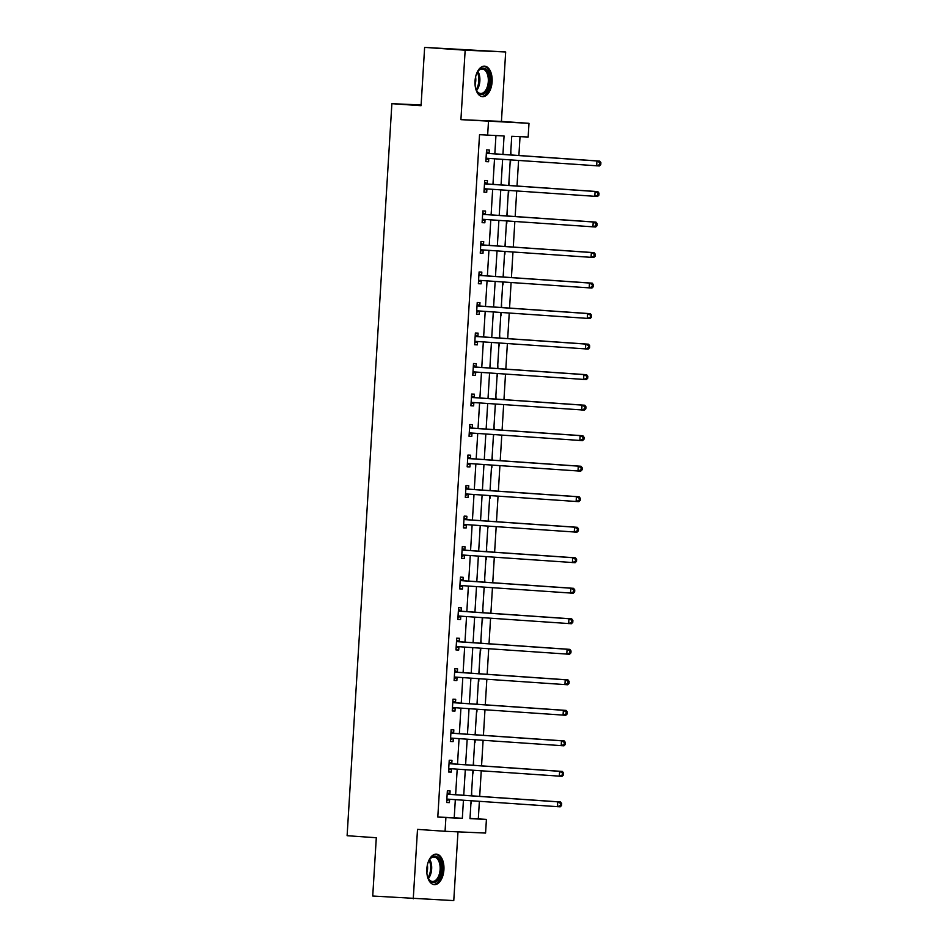 <?xml version="1.0" encoding="UTF-8"?>
<svg xmlns="http://www.w3.org/2000/svg" width="948" height="948" viewBox="0 0 948 948"><rect width="100%" height="100%" fill="white"/><g stroke="black" fill="none" stroke-linecap="round" stroke-linejoin="round"><path stroke-width="1.42" d="M443.913 869.766A15.287 8.544 94 0 0 436.424 854.136A15.287 8.544 94 0 0 426.825 869.02A15.287 8.544 94 0 0 434.314 884.638A15.287 8.544 94 0 0 443.913 869.766M492.107 81.777A15.287 8.544 94 0 0 484.618 66.159A15.287 8.544 94 0 0 475.031 81.03A15.287 8.544 94 0 0 482.508 96.66A15.287 8.544 94 0 0 492.107 81.777M470.007 818.444L486.419 819.368L485.577 833.055L445.062 831.289L445.904 817.591L462.328 818.314L463.442 800.231M421.113 104.955L391.88 103.676L347.11 835.709L376.297 837.736L372.73 896.026L453.772 900.6L457.979 831.846M391.88 103.676L421.066 105.702L424.633 47.4L505.675 51.974L465.16 50.197L460.918 119.649L528.996 123.323L528.154 137.022L511.73 136.299L510.593 154.927M460.918 119.649L501.433 121.415L505.675 51.974M501.433 121.415L528.996 123.323M478.313 818.799L479.38 801.333M479.688 796.379L481.252 770.819M481.548 765.854L483.113 740.293M483.421 735.34L484.985 709.779M485.281 704.826L486.845 679.266M487.154 674.301L488.718 648.74M489.014 643.787L490.578 618.226M490.886 613.273L492.45 587.713M492.747 582.747L494.311 557.187M494.619 552.234L496.183 526.673M496.479 521.72L498.044 496.16M498.352 491.194L499.916 465.634M500.212 460.681L501.776 435.12M502.084 430.167L503.649 404.606M503.957 399.641L505.509 374.081M505.817 369.127L507.381 343.567M507.69 338.614L509.242 313.053M509.55 308.088L511.114 282.528M511.422 277.574L512.975 252.014M513.283 247.061L514.847 221.5M515.155 216.535L516.719 190.975M517.016 186.021L518.58 160.461M518.888 155.508L520.037 136.666M424.633 47.4L465.16 50.197M510.83 150.957L510.96 154.951M510.486 162.712L510.652 159.916M508.969 181.483L509.088 185.476M508.614 193.238L508.792 190.429M507.097 211.997L507.227 215.99M506.753 223.752L506.919 220.955M505.237 242.51L505.355 246.504M504.881 254.265L505.059 251.469M503.364 273.036L503.495 277.029M503.021 284.791L503.187 281.983M501.504 303.55L501.622 307.543M501.148 315.305L501.326 312.508M499.632 334.063L499.762 338.057M499.288 345.819L499.454 343.022M497.771 364.589L497.89 368.582M497.416 376.344L497.593 373.536M495.899 395.103L496.029 399.096M495.188 406.846L495.721 404.061M494.038 425.616L494.157 429.61M493.316 437.36L493.861 434.575M492.166 456.142L492.296 460.136M491.822 467.897L491.988 465.089M490.306 486.656L490.424 490.649M489.95 498.411L490.116 495.614M488.433 517.17L488.564 521.163M487.71 528.913L488.256 526.128M486.573 547.695L486.691 551.689M486.217 559.45L486.383 556.642M484.701 578.209L484.831 582.202M483.978 589.952L484.523 587.168M482.84 608.723L482.959 612.716M482.485 620.478L482.651 617.681M480.968 639.248L481.098 643.242M480.612 651.003L480.79 648.195M479.107 669.762L479.226 673.755M478.752 681.517L478.918 678.721M477.235 700.276L477.354 704.269M476.88 712.031L477.057 709.234M475.363 730.801L475.493 734.795M475.019 742.557L475.185 739.748M473.502 761.315L473.621 765.309M473.147 773.07L473.325 770.274M471.63 791.829L471.76 795.822M471.286 803.584L471.452 800.787M502.938 154.406L504.063 135.967L479.534 134.687L437.798 817.034L454.222 817.745L455.324 799.674M455.632 794.708L457.197 769.16M457.505 764.195L459.057 738.634M459.365 733.681L460.929 708.12M461.238 703.155L462.802 677.607M463.098 672.642L464.662 647.081M464.97 642.128L466.534 616.567M466.831 611.602L468.395 586.054M468.703 581.088L470.267 555.528M470.564 550.575L472.128 525.014M472.436 520.049L474 494.501M474.296 489.535L475.86 463.975M476.169 459.022L477.733 433.461M478.029 428.496L479.593 402.947M479.901 397.982L481.466 372.422M481.762 367.469L483.326 341.908M483.634 336.943L485.198 311.394M485.495 306.429L487.059 280.869M487.367 275.915L488.931 250.355M489.227 245.39L490.791 219.841M491.1 214.876L492.664 189.316M492.96 184.362L494.524 158.802M494.832 153.837L495.946 135.611M489.109 153.185L489.298 150.021L486.561 149.903L485.85 161.634L488.587 161.752L488.777 158.589M487.236 183.711L487.438 180.535L484.701 180.416L483.978 192.16L486.715 192.278L486.905 189.114M485.376 214.224L485.566 211.06L482.828 210.942L482.117 222.673L484.855 222.792L485.044 219.628M483.504 244.738L483.705 241.574L480.968 241.456L480.245 253.187L482.982 253.306L483.172 250.142M481.643 275.264L481.833 272.088L479.096 271.969L478.373 283.713L481.122 283.831L481.311 280.667M479.771 305.777L479.972 302.613L477.235 302.495L476.512 314.226L479.25 314.345L479.439 311.181M477.911 336.291L478.1 333.127L475.363 333.009L474.64 344.74L477.377 344.859L477.579 341.695M476.038 366.817L476.24 363.641L473.502 363.522L472.779 375.266L475.517 375.384L475.706 372.22M474.178 397.331L474.367 394.167L471.63 394.048L470.907 405.78L473.644 405.898L473.846 402.734M472.305 427.844L472.507 424.68L469.77 424.562L469.047 436.293L471.784 436.412L471.974 433.248M470.445 458.37L470.635 455.194L467.897 455.076L467.174 466.819L469.912 466.937L470.113 463.773M468.573 488.884L468.762 485.72L466.025 485.601L465.314 497.333L468.051 497.451L468.241 494.287M466.712 519.397L466.902 516.233L464.165 516.115L463.442 527.846L466.179 527.965L466.38 524.801M464.84 549.923L465.03 546.747L462.292 546.629L461.581 558.372L464.319 558.49L464.508 555.327M462.98 580.437L463.169 577.273L460.432 577.154L459.709 588.886L462.446 589.004L462.648 585.84M461.107 610.95L461.297 607.787L458.559 607.668L457.848 619.4L460.586 619.518L460.775 616.354M459.247 641.476L459.436 638.3L456.699 638.182L455.976 649.925L458.714 650.044L458.915 646.88M457.374 671.99L457.564 668.826L454.827 668.707L454.116 680.439L456.853 680.557L457.043 677.393M455.514 702.504L455.704 699.34L452.966 699.221L452.243 710.953L454.981 711.071L455.182 707.907M453.642 733.029L453.831 729.853L451.094 729.735L450.383 741.478L453.12 741.597L453.31 738.433M451.781 763.543L451.971 760.379L449.234 760.26L448.511 771.992L451.248 772.11L451.449 768.947M449.909 794.057L450.099 790.893L447.361 790.774L446.65 802.506L449.388 802.624L449.577 799.46M445.062 831.289L417.511 829.381L413.257 898.822M437.798 817.034L445.904 817.591M487.639 135.244L488.481 121.557M471.085 800.764L469.995 818.645L486.419 819.368M510.285 159.892L508.721 185.453M508.424 190.406L506.86 215.966M506.552 220.92L504.988 246.48M504.692 251.445L503.127 277.006M502.819 281.959L501.255 307.519M500.959 312.473L499.395 338.033M499.086 342.998L497.522 368.559M497.226 373.512L495.662 399.072M495.354 404.026L493.79 429.586M493.493 434.551L491.929 460.112M491.621 465.065L490.057 490.626M489.761 495.579L488.196 521.139M487.888 526.104L486.324 551.665M486.016 556.618L484.464 582.179M484.155 587.132L482.591 612.692M482.283 617.658L480.731 643.218M480.423 648.171L478.859 673.732M478.55 678.685L476.998 704.245M476.69 709.211L475.126 734.771M474.818 739.724L473.253 765.285M472.957 770.238L471.393 795.799M463.738 795.277L465.302 769.717M465.61 764.752L467.174 739.191M467.471 734.238L469.035 708.677M469.343 703.724L470.907 678.164M471.203 673.199L472.768 647.638M473.076 642.685L474.64 617.124M474.936 612.171L476.5 586.611M476.808 581.645L478.373 556.085M478.669 551.132L480.233 525.571M480.541 520.618L482.105 495.057M482.402 490.092L483.966 464.532M484.274 459.579L485.838 434.018M486.134 429.065L487.699 403.504M488.007 398.539L489.571 372.979M489.867 368.025L491.431 342.465M491.739 337.512L493.304 311.951M493.6 306.986L495.164 281.426M495.472 276.472L497.036 250.912M497.333 245.959L498.897 220.398M499.205 215.433L500.769 189.873M501.065 184.919L502.63 159.359M454.222 817.745L462.328 818.314M485.85 161.575L488.587 161.752M483.978 192.089L486.715 192.278M482.117 222.602L484.855 222.792M480.245 253.128L482.982 253.306M478.385 283.642L481.122 283.831M476.512 314.155L479.25 314.345M474.652 344.681L477.377 344.859M472.779 375.195L475.517 375.384M470.919 405.708L473.644 405.898M469.047 436.234L471.784 436.412M467.186 466.748L469.912 466.937M465.314 497.262L468.051 497.451M463.454 527.787L466.179 527.965M461.581 558.301L464.319 558.49M459.721 588.815L462.446 589.004M457.848 619.34L460.586 619.518M455.988 649.854L458.714 650.044M454.116 680.368L456.853 680.557M452.255 710.893L454.981 711.071M450.383 741.407L453.12 741.597M448.523 771.921L451.248 772.11M446.65 802.446L449.388 802.624M600.771 164.62L600.89 162.665L599.8 162.618L599.669 164.573L600.771 164.62L599.397 165.971L486.893 158.269A1.955 1.623 -87.5 0 0 486.288 158.375L486.04 158.47M599.669 164.573L596.659 165.853L596.956 160.97L599.693 161.089L489.938 153.505A1.955 1.623 -87.5 0 1 489.334 153.315L486.454 151.668M486.371 153.066L486.597 153.197A1.955 1.623 -87.5 0 0 487.201 153.386L596.956 160.97L599.8 162.618M489.204 158.434A1.955 1.623 -87.5 0 0 489.026 158.494L485.957 159.726M600.89 162.665L599.693 161.089M476.334 74.276A13.225 7.394 -86 0 1 477.97 71.23A13.225 7.394 -86 0 1 479.273 69.725A13.225 7.394 -86 0 1 489.073 74.999A13.225 7.394 -86 0 1 485.269 92.916A13.225 7.394 -86 0 1 476.619 90.724A13.225 7.394 -86 0 1 475.422 87.477M476.429 90.333A12.253 6.849 94 0 0 480.612 93.485A12.253 6.849 94 0 0 484.238 92.003A12.253 6.849 94 0 0 488.267 78.471A12.253 6.849 94 0 0 482.307 69.038A12.253 6.849 94 0 0 478.681 70.519A12.253 6.849 94 0 0 477.721 71.586M481.513 96.483A15.192 8.496 94 0 0 485.708 94.634A15.192 8.496 94 0 0 490.732 78.115A15.192 8.496 94 0 0 483.61 66.194M475.588 76.978A9.646 5.392 -86 0 1 475.055 84.692M428.141 862.265A13.225 7.394 -86 0 1 429.776 859.208A13.225 7.394 -86 0 1 437.846 857.395A13.225 7.394 -86 0 1 441.46 869.624A13.225 7.394 -86 0 1 436.27 881.545A13.225 7.394 -86 0 1 428.425 878.701A13.225 7.394 -86 0 1 427.228 875.466M428.235 878.31A12.253 6.849 94 0 0 432.418 881.462A12.253 6.849 94 0 0 440.109 869.541A12.253 6.849 94 0 0 434.113 857.028A12.253 6.849 94 0 0 429.527 859.575M427.382 864.967A9.646 5.392 -86 0 1 427.584 868.712A9.646 5.392 -86 0 1 426.861 872.681M433.319 884.472A15.192 8.496 94 0 0 442.562 869.672A15.192 8.496 94 0 0 435.416 854.172M598.899 195.134L599.018 193.179L597.927 193.131L597.809 195.087L598.899 195.134L597.524 196.497L485.032 188.794A1.955 1.623 -87.5 0 0 484.416 188.889L484.167 188.984M597.809 195.087L594.787 196.378L595.083 191.484L597.821 191.603L488.066 184.019A1.955 1.623 -87.5 0 1 487.473 183.841L484.582 182.194M484.499 183.58L484.736 183.722A1.955 1.623 -87.5 0 0 485.329 183.9L595.083 191.484L597.927 193.131M487.331 188.948A1.955 1.623 -87.5 0 0 487.154 189.008L484.096 190.252M599.018 193.179L597.821 191.603M597.039 225.66L597.157 223.692L596.067 223.645L595.937 225.612L597.039 225.66L595.664 227.01L483.16 219.308A1.955 1.623 -87.5 0 0 482.556 219.403L482.307 219.509M595.937 225.612L592.927 226.892L593.223 221.998L595.96 222.116L486.206 214.532A1.955 1.623 -87.5 0 1 485.601 214.355L482.722 212.708M482.639 214.106L482.864 214.236A1.955 1.623 -87.5 0 0 483.468 214.414L593.223 221.998L596.067 223.645M485.471 219.462A1.955 1.623 -87.5 0 0 485.293 219.533L482.224 220.766M597.157 223.692L595.96 222.116M595.166 256.173L595.285 254.218L594.195 254.171L594.076 256.126L595.166 256.173L593.792 257.524L481.3 249.822A1.955 1.623 -87.5 0 0 480.683 249.928L480.435 250.023M594.076 256.126L591.054 257.406L591.351 252.524L594.088 252.642L484.333 245.058A1.955 1.623 -87.5 0 1 483.741 244.868L480.849 243.221M480.766 244.62L481.003 244.75A1.955 1.623 -87.5 0 0 481.596 244.94L591.351 252.524L594.195 254.171M483.599 249.988A1.955 1.623 -87.5 0 0 483.421 250.047L480.363 251.279M595.285 254.218L594.088 252.642M593.306 286.687L593.424 284.732L592.334 284.684L592.204 286.64L593.306 286.687L591.931 288.05L479.427 280.347A1.955 1.623 -87.5 0 0 478.823 280.442L478.574 280.537M592.204 286.64L589.194 287.931L589.49 283.037L592.227 283.156L482.473 275.572A1.955 1.623 -87.5 0 1 481.868 275.394L478.989 273.747M478.906 275.133L479.131 275.276A1.955 1.623 -87.5 0 0 479.735 275.453L589.49 283.037L592.334 284.684M481.738 280.501A1.955 1.623 -87.5 0 0 481.56 280.561L478.491 281.805M593.424 284.732L592.227 283.156M591.434 317.213L591.552 315.246L590.462 315.198L590.343 317.165L591.434 317.213L590.059 318.564L477.567 310.861A1.955 1.623 -87.5 0 0 476.951 310.956L476.702 311.062M590.343 317.165L587.322 318.445L587.618 313.551L590.355 313.67L480.6 306.086A1.955 1.623 -87.5 0 1 480.008 305.908L477.117 304.261M477.034 305.659L477.271 305.789A1.955 1.623 -87.5 0 0 477.863 305.967L587.618 313.551L590.462 315.198M479.866 311.015A1.955 1.623 -87.5 0 0 479.688 311.086L476.631 312.319M591.552 315.246L590.355 313.67M589.573 347.726L589.692 345.771L588.59 345.724L588.471 347.679L589.573 347.726L588.198 349.077L475.695 341.375A1.955 1.623 -87.5 0 0 475.078 341.481L474.841 341.576M588.471 347.679L585.461 348.959L585.757 344.077L588.495 344.195L478.74 336.611A1.955 1.623 -87.5 0 1 478.136 336.421L475.256 334.774M475.173 336.173L475.398 336.303A1.955 1.623 -87.5 0 0 476.003 336.493L585.757 344.077L588.59 345.724M478.005 341.541A1.955 1.623 -87.5 0 0 477.816 341.6L474.758 342.832M589.692 345.771L588.495 344.195M587.701 378.24L587.819 376.285L586.729 376.238L586.611 378.193L587.701 378.24L586.326 379.603L473.834 371.9A1.955 1.623 -87.5 0 0 473.218 371.995L472.969 372.09M586.611 378.193L583.589 379.484L583.885 374.59L586.622 374.709L476.868 367.125A1.955 1.623 -87.5 0 1 476.275 366.947L473.384 365.3M473.301 366.686L473.538 366.829A1.955 1.623 -87.5 0 0 474.13 367.006L583.885 374.59L586.729 376.238M476.133 372.054A1.955 1.623 -87.5 0 0 475.955 372.114L472.898 373.358M587.819 376.285L586.622 374.709M585.84 408.766L585.959 406.799L584.857 406.751L584.738 408.718L585.84 408.766L584.466 410.117L471.962 402.414A1.955 1.623 -87.5 0 0 471.346 402.509L471.109 402.616M584.738 408.718L581.728 409.998L582.025 405.104L584.762 405.223L475.007 397.639A1.955 1.623 -87.5 0 1 474.403 397.461L471.523 395.814M471.44 397.212L471.666 397.342A1.955 1.623 -87.5 0 0 472.258 397.52L582.025 405.104L584.857 406.751M474.273 402.58A1.955 1.623 -87.5 0 0 474.083 402.639L471.026 403.872M585.959 406.799L584.762 405.223M583.968 439.279L584.087 437.324L582.996 437.277L582.878 439.232L583.968 439.279L582.593 440.63L470.101 432.928A1.955 1.623 -87.5 0 0 469.485 433.035L469.236 433.129M582.878 439.232L579.856 440.512L580.152 435.63L582.89 435.748L473.135 428.164A1.955 1.623 -87.5 0 1 472.542 427.975L469.651 426.327M469.568 427.726L469.805 427.856A1.955 1.623 -87.5 0 0 470.398 428.046L580.152 435.63L582.996 437.277M472.4 433.094A1.955 1.623 -87.5 0 0 472.223 433.153L469.165 434.385M584.087 437.324L582.89 435.748M582.108 469.793L582.226 467.838L581.124 467.791L581.005 469.746L582.108 469.793L580.733 471.156L468.229 463.454A1.955 1.623 -87.5 0 0 467.613 463.548L467.376 463.643M581.005 469.746L577.996 471.038L578.292 466.143L581.029 466.262L471.263 458.678A1.955 1.623 -87.5 0 1 470.67 458.5L467.791 456.853M467.708 458.24L467.933 458.382A1.955 1.623 -87.5 0 0 468.525 458.559L578.292 466.143L581.124 467.791M470.54 463.608A1.955 1.623 -87.5 0 0 470.35 463.667L467.293 464.911M582.226 467.838L581.029 466.262M580.235 500.319L580.354 498.352L579.264 498.304L579.145 500.271L580.235 500.319L578.861 501.67L466.369 493.967A1.955 1.623 -87.5 0 0 465.752 494.062L465.504 494.169M579.145 500.271L576.123 501.551L576.42 496.657L579.157 496.776L469.402 489.192A1.955 1.623 -87.5 0 1 468.81 489.014L465.918 487.367M465.835 488.765L466.072 488.895A1.955 1.623 -87.5 0 0 466.665 489.073L576.42 496.657L579.264 498.304M468.668 494.133A1.955 1.623 -87.5 0 0 468.49 494.192L465.432 495.425M580.354 498.352L579.157 496.776M578.375 530.833L578.493 528.877L577.391 528.83L577.273 530.785L578.375 530.833L577 532.184L464.496 524.481A1.955 1.623 -87.5 0 0 463.88 524.588L463.643 524.682M577.273 530.785L574.263 532.065L574.559 527.183L577.296 527.301L467.53 519.717A1.955 1.623 -87.5 0 1 466.937 519.528L464.058 517.881M463.975 519.279L464.2 519.409A1.955 1.623 -87.5 0 0 464.793 519.599L574.559 527.183L577.391 528.83M466.807 524.647A1.955 1.623 -87.5 0 0 466.617 524.706L463.56 525.939M578.493 528.877L577.296 527.301M576.503 561.346L576.621 559.391L575.531 559.344L575.412 561.299L576.503 561.346L575.128 562.709L462.636 555.007A1.955 1.623 -87.5 0 0 462.02 555.101L461.771 555.196M575.412 561.299L572.391 562.591L572.687 557.697L575.424 557.815L465.669 550.231A1.955 1.623 -87.5 0 1 465.077 550.053L462.186 548.406M462.103 549.793L462.34 549.935A1.955 1.623 -87.5 0 0 462.932 550.113L572.687 557.697L575.531 559.344M464.935 555.161A1.955 1.623 -87.5 0 0 464.757 555.22L461.7 556.464M576.621 559.391L575.424 557.815M574.642 591.872L574.761 589.905L573.659 589.857L573.54 591.825L574.642 591.872L573.267 593.223L460.764 585.52A1.955 1.623 -87.5 0 0 460.147 585.615L459.91 585.722M573.54 591.825L570.53 593.104L570.826 588.21L573.564 588.329L463.797 580.745A1.955 1.623 -87.5 0 1 463.205 580.567L460.325 578.92M460.242 580.318L460.467 580.449A1.955 1.623 -87.5 0 0 461.06 580.626L570.826 588.21L573.659 589.857M463.074 585.686A1.955 1.623 -87.5 0 0 462.885 585.745L459.827 586.978M574.761 589.905L573.564 588.329M572.77 622.386L572.888 620.43L571.798 620.383L571.68 622.338L572.77 622.386L571.395 623.737L458.903 616.034A1.955 1.623 -87.5 0 0 458.287 616.141L458.038 616.236M571.68 622.338L568.658 623.618L568.954 618.736L571.691 618.854L461.937 611.27A1.955 1.623 -87.5 0 1 461.344 611.081L458.453 609.434M458.37 610.832L458.607 610.962A1.955 1.623 -87.5 0 0 459.199 611.152L568.954 618.736L571.798 620.383M461.202 616.2A1.955 1.623 -87.5 0 0 461.024 616.259L457.967 617.492M572.888 620.43L571.691 618.854M570.909 652.899L571.028 650.944L569.926 650.897L569.807 652.852L570.909 652.899L569.535 654.262L457.031 646.56A1.955 1.623 -87.5 0 0 456.415 646.655L456.178 646.749M569.807 652.852L566.786 654.144L567.094 649.25L569.831 649.368L460.064 641.784A1.955 1.623 -87.5 0 1 459.472 641.606L456.592 639.959M456.509 641.346L456.735 641.488A1.955 1.623 -87.5 0 0 457.327 641.666L567.094 649.25L569.926 650.897M459.342 646.714A1.955 1.623 -87.5 0 0 459.152 646.773L456.095 648.017M571.028 650.944L569.831 649.368M569.037 683.425L569.156 681.458L568.065 681.411L567.947 683.378L569.037 683.425L567.662 684.776L455.17 677.073A1.955 1.623 -87.5 0 0 454.554 677.168L454.305 677.275M567.947 683.378L564.925 684.657L565.221 679.763L567.959 679.882L458.204 672.298A1.955 1.623 -87.5 0 1 457.611 672.12L454.72 670.473M454.637 671.871L454.874 672.002A1.955 1.623 -87.5 0 0 455.467 672.179L565.221 679.763L568.065 681.411M457.469 677.239A1.955 1.623 -87.5 0 0 457.291 677.299L454.234 678.531M569.156 681.458L567.959 679.882M567.177 713.939L567.295 711.984L566.193 711.936L566.075 713.891L567.177 713.939L565.79 715.29L453.298 707.587A1.955 1.623 -87.5 0 0 452.682 707.694L452.445 707.789M566.075 713.891L563.053 715.171L563.361 710.289L566.098 710.408L456.332 702.824A1.955 1.623 -87.5 0 1 455.739 702.634L452.86 700.987M452.777 702.385L453.002 702.515A1.955 1.623 -87.5 0 0 453.594 702.705L563.361 710.289L566.193 711.936M455.609 707.753A1.955 1.623 -87.5 0 0 455.419 707.812L452.362 709.045M567.295 711.984L566.098 710.408M565.304 744.453L565.423 742.497L564.333 742.45L564.214 744.405L565.304 744.453L563.93 745.815L451.438 738.113A1.955 1.623 -87.5 0 0 450.821 738.208L450.573 738.302M564.214 744.405L561.192 745.697L561.489 740.803L564.226 740.921L454.471 733.337A1.955 1.623 -87.5 0 1 453.879 733.16L450.987 731.512M450.904 732.899L451.13 733.041A1.955 1.623 -87.5 0 0 451.734 733.219L561.489 740.803L564.333 742.45M453.736 738.267A1.955 1.623 -87.5 0 0 453.559 738.326L450.501 739.57M565.423 742.497L564.226 740.921M563.444 774.978L563.562 773.011L562.46 772.964L562.342 774.931L563.444 774.978L562.057 776.329L449.565 768.627A1.955 1.623 -87.5 0 0 448.949 768.721L448.712 768.828M562.342 774.931L559.32 776.211L559.628 771.317L562.365 771.435L452.599 763.851A1.955 1.623 -87.5 0 1 452.006 763.673L449.127 762.026M449.044 763.424L449.269 763.555A1.955 1.623 -87.5 0 0 449.862 763.733L559.628 771.317L562.46 772.964M451.876 768.792A1.955 1.623 -87.5 0 0 451.686 768.852L448.629 770.084M563.562 773.011L562.365 771.435M561.572 805.492L561.69 803.537L560.6 803.489L560.481 805.445L561.572 805.492L560.197 806.843L447.705 799.14A1.955 1.623 -87.5 0 0 447.089 799.247L446.84 799.342M560.481 805.445L557.46 806.724L557.756 801.842L560.493 801.961L450.738 794.377A1.955 1.623 -87.5 0 1 450.134 794.187L447.255 792.54M447.172 793.938L447.397 794.069A1.955 1.623 -87.5 0 0 448.001 794.258L557.756 801.842L560.6 803.489M450.004 799.306A1.955 1.623 -87.5 0 0 449.826 799.365L446.769 800.598M561.69 803.537L560.493 801.961M486.597 153.197L489.334 153.315M487.201 153.386L489.938 153.505M486.288 158.375L489.026 158.494M477.899 71.361A12.253 6.849 -86 0 1 476.571 90.581M476.109 89.598A11.85 6.624 94 0 0 477.306 72.273M429.705 859.35A12.253 6.849 -86 0 1 431.66 868.961A12.253 6.849 -86 0 1 428.377 878.559M427.915 877.587A11.85 6.624 94 0 0 430.629 868.901A11.85 6.624 94 0 0 429.112 860.251M484.736 183.722L487.473 183.841M485.329 183.9L488.066 184.019M484.416 188.889L487.154 189.008M482.864 214.236L485.601 214.355M483.468 214.414L486.206 214.532M482.556 219.403L485.293 219.533M481.003 244.75L483.741 244.868M481.596 244.94L484.333 245.058M480.683 249.928L483.421 250.047M479.131 275.276L481.868 275.394M479.735 275.453L482.473 275.572M478.823 280.442L481.56 280.561M477.271 305.789L480.008 305.908M477.863 305.967L480.6 306.086M476.951 310.956L479.688 311.086M475.398 336.303L478.136 336.421M476.003 336.493L478.74 336.611M475.078 341.481L477.816 341.6M473.538 366.829L476.275 366.947M474.13 367.006L476.868 367.125M473.218 371.995L475.955 372.114M471.666 397.342L474.403 397.461M472.258 397.52L475.007 397.639M471.346 402.509L474.083 402.639M469.805 427.856L472.542 427.975M470.398 428.046L473.135 428.164M469.485 433.035L472.223 433.153M467.933 458.382L470.67 458.5M468.525 458.559L471.263 458.678M467.613 463.548L470.35 463.667M466.072 488.895L468.81 489.014M466.665 489.073L469.402 489.192M465.752 494.062L468.49 494.192M464.2 519.409L466.937 519.528M464.793 519.599L467.53 519.717M463.88 524.588L466.617 524.706M462.34 549.935L465.077 550.053M462.932 550.113L465.669 550.231M462.02 555.101L464.757 555.22M460.467 580.449L463.205 580.567M461.06 580.626L463.797 580.745M460.147 585.615L462.885 585.745M458.607 610.962L461.344 611.081M459.199 611.152L461.937 611.27M458.287 616.141L461.024 616.259M456.735 641.488L459.472 641.606M457.327 641.666L460.064 641.784M456.415 646.655L459.152 646.773M454.874 672.002L457.611 672.12M455.467 672.179L458.204 672.298M454.554 677.168L457.291 677.299M453.002 702.515L455.739 702.634M453.594 702.705L456.332 702.824M452.682 707.694L455.419 707.812M451.13 733.041L453.879 733.16M451.734 733.219L454.471 733.337M450.821 738.208L453.559 738.326M449.269 763.555L452.006 763.673M449.862 763.733L452.599 763.851M448.949 768.721L451.686 768.852M447.397 794.069L450.134 794.187M448.001 794.258L450.738 794.377M447.089 799.247L449.826 799.365"/></g></svg>
